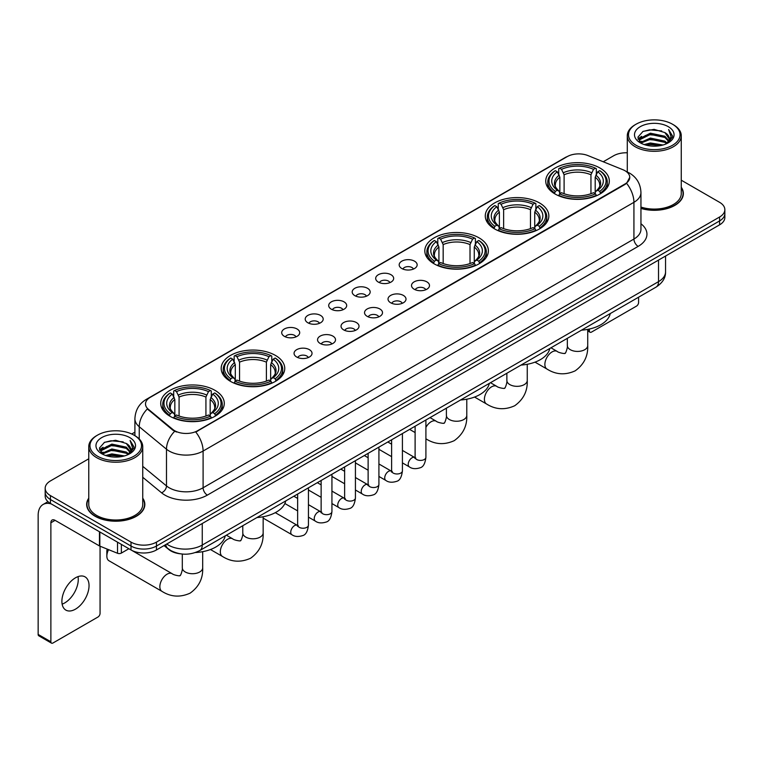 <?xml version="1.0" encoding="UTF-8"?>
<svg xmlns="http://www.w3.org/2000/svg" width="763" height="763" viewBox="0 0 763 763"><rect width="100%" height="100%" fill="white"/><g stroke="black" fill="none" stroke-linecap="round" stroke-linejoin="round"><path stroke-width="1.14" d="M214.975 390.341A31.779 18.35 0 0 0 180.335 386.355A31.779 18.35 0 0 0 160.716 403.312A31.779 18.35 0 0 0 170.025 416.283A31.779 18.35 0 0 0 204.665 420.27A31.779 18.35 0 0 0 224.284 403.312A31.779 18.35 0 0 0 214.975 390.341M539.536 202.958A31.779 18.35 0 0 0 504.896 198.981A31.779 18.35 0 0 0 485.278 215.929A31.779 18.35 0 0 0 494.586 228.91A31.779 18.35 0 0 0 529.226 232.887A31.779 18.35 0 0 0 548.845 215.929A31.779 18.35 0 0 0 539.536 202.958M479.069 237.865A31.779 18.35 0 0 0 444.428 233.888A31.779 18.35 0 0 0 424.81 250.836A31.779 18.35 0 0 0 434.118 263.817A31.779 18.35 0 0 0 468.759 267.794A31.779 18.35 0 0 0 488.377 250.836A31.779 18.35 0 0 0 479.069 237.865M275.443 355.424A31.779 18.35 0 0 0 240.803 351.447A31.779 18.35 0 0 0 221.184 368.405A31.779 18.35 0 0 0 230.493 381.376A31.779 18.35 0 0 0 265.133 385.353A31.779 18.35 0 0 0 284.752 368.405A31.779 18.35 0 0 0 275.443 355.424M600.004 168.041A31.779 18.35 0 0 0 565.364 164.064A31.779 18.35 0 0 0 545.745 181.022A31.779 18.35 0 0 0 555.054 193.993A31.779 18.35 0 0 0 589.694 197.97A31.779 18.35 0 0 0 609.313 181.022A31.779 18.35 0 0 0 600.004 168.041M401.805 268.519A8.994 5.198 180 0 1 400.022 267.05A8.994 5.198 180 0 1 402.998 260.593A8.994 5.198 180 0 1 414.528 261.175A8.994 5.198 180 0 1 416.312 267.05A8.994 5.198 180 0 1 401.805 268.519M413.432 269.053A5.398 3.119 0 0 0 411.982 267.536A5.398 3.119 0 0 0 406.669 266.745A5.398 3.119 0 0 0 402.902 269.053M378.314 282.081A8.994 5.198 180 0 1 376.531 280.612A8.994 5.198 180 0 1 379.507 274.155A8.994 5.198 180 0 1 391.038 274.737A8.994 5.198 180 0 1 392.821 280.612A8.994 5.198 180 0 1 378.314 282.081M389.941 282.615A5.398 3.119 0 0 0 388.491 281.099A5.398 3.119 0 0 0 383.179 280.307A5.398 3.119 0 0 0 379.411 282.615M354.824 295.643A8.994 5.198 180 0 1 353.04 294.175A8.994 5.198 180 0 1 356.016 287.718A8.994 5.198 180 0 1 367.547 288.3A8.994 5.198 180 0 1 369.33 294.175A8.994 5.198 180 0 1 354.824 295.643M366.45 296.178A5.398 3.119 0 0 0 365 294.661A5.398 3.119 0 0 0 359.678 293.869A5.398 3.119 0 0 0 355.92 296.178M331.333 309.206A8.994 5.198 180 0 1 329.549 307.737A8.994 5.198 180 0 1 332.525 301.28A8.994 5.198 180 0 1 344.056 301.862A8.994 5.198 180 0 1 345.839 307.737A8.994 5.198 180 0 1 331.333 309.206M342.959 309.74A5.398 3.119 0 0 0 341.509 308.223A5.398 3.119 0 0 0 336.187 307.432A5.398 3.119 0 0 0 332.43 309.74M307.842 322.768A8.994 5.198 180 0 1 306.058 321.299A8.994 5.198 180 0 1 309.034 314.842A8.994 5.198 180 0 1 320.555 315.424A8.994 5.198 180 0 1 322.348 321.299A8.994 5.198 180 0 1 307.842 322.768M319.468 323.302A5.398 3.119 0 0 0 318.018 321.786A5.398 3.119 0 0 0 312.696 320.994A5.398 3.119 0 0 0 308.939 323.302M284.351 336.33A8.994 5.198 180 0 1 282.558 334.862A8.994 5.198 180 0 1 285.543 328.405A8.994 5.198 180 0 1 297.065 328.987A8.994 5.198 180 0 1 298.858 334.862A8.994 5.198 180 0 1 284.351 336.33M295.977 336.864A5.398 3.119 0 0 0 294.528 335.348A5.398 3.119 0 0 0 289.206 334.566A5.398 3.119 0 0 0 285.438 336.864M414.147 289.206A8.994 5.198 180 0 1 412.363 287.737A8.994 5.198 180 0 1 415.339 281.28A8.994 5.198 180 0 1 426.87 281.862A8.994 5.198 180 0 1 428.653 287.737A8.994 5.198 180 0 1 414.147 289.206M425.773 289.74A5.398 3.119 0 0 0 424.323 288.223A5.398 3.119 0 0 0 419.001 287.432A5.398 3.119 0 0 0 415.244 289.74M390.656 302.768A8.994 5.198 180 0 1 388.872 301.299A8.994 5.198 180 0 1 391.848 294.842A8.994 5.198 180 0 1 403.379 295.424A8.994 5.198 180 0 1 405.163 301.299A8.994 5.198 180 0 1 390.656 302.768M402.282 303.302A5.398 3.119 0 0 0 400.833 301.786A5.398 3.119 0 0 0 395.511 300.994A5.398 3.119 0 0 0 391.753 303.302M367.165 316.33A8.994 5.198 180 0 1 365.382 314.861A8.994 5.198 180 0 1 368.357 308.405A8.994 5.198 180 0 1 379.879 308.986A8.994 5.198 180 0 1 381.672 314.861A8.994 5.198 180 0 1 367.165 316.33M378.791 316.864A5.398 3.119 0 0 0 377.342 315.348A5.398 3.119 0 0 0 372.02 314.556A5.398 3.119 0 0 0 368.262 316.864M343.674 329.893A8.994 5.198 180 0 1 341.881 328.424A8.994 5.198 180 0 1 344.866 321.967A8.994 5.198 180 0 1 356.388 322.549A8.994 5.198 180 0 1 358.181 328.424A8.994 5.198 180 0 1 343.674 329.893M355.291 330.427A5.398 3.119 0 0 0 353.851 328.91A5.398 3.119 0 0 0 348.529 328.119A5.398 3.119 0 0 0 344.762 330.427M320.174 343.455A8.994 5.198 180 0 1 318.39 341.986A8.994 5.198 180 0 1 321.376 335.529A8.994 5.198 180 0 1 332.897 336.111A8.994 5.198 180 0 1 334.68 341.986A8.994 5.198 180 0 1 320.174 343.455M331.8 343.989A5.398 3.119 0 0 0 330.36 342.473A5.398 3.119 0 0 0 325.038 341.681A5.398 3.119 0 0 0 321.271 343.989M296.683 357.017A8.994 5.198 180 0 1 294.899 355.548A8.994 5.198 180 0 1 297.885 349.092A8.994 5.198 180 0 1 309.406 349.673A8.994 5.198 180 0 1 311.19 355.548A8.994 5.198 180 0 1 296.683 357.017M308.309 357.551A5.398 3.119 0 0 0 306.86 356.035A5.398 3.119 0 0 0 301.547 355.253A5.398 3.119 0 0 0 297.78 357.551M622.856 169.691A16.195 9.347 180 0 1 625.021 170.74A16.195 9.347 180 0 1 629.761 177.35A16.195 9.347 180 0 1 625.021 183.959L197.588 430.733A16.195 9.347 180 0 1 172.877 429.483L148.432 409.321A16.195 9.347 180 0 1 145.504 403.961A16.195 9.347 180 0 1 150.244 397.351L567.205 156.625A16.195 9.347 180 0 1 587.939 155.576L622.856 169.691M180.249 553.795A17.988 10.386 180 0 1 168.861 549.551L164.045 545.574M88.766 498.163A29.08 16.796 0 0 0 86.667 504.419A29.08 16.796 0 0 0 95.184 516.293A29.08 16.796 0 0 0 126.877 519.937A29.08 16.796 0 0 0 144.836 504.419A29.08 16.796 0 0 0 142.738 498.163M629.761 177.35L626.585 183.301L625.021 184.436L195.767 432.03A20.992 12.122 60 0 1 203.101 451.047A23.987 13.848 180 0 1 169.176 451.047A23.987 13.848 180 0 1 166.487 449.207L139.248 426.736A23.987 13.848 180 0 1 134.908 418.792L134.908 435.673M88.766 458.801L50.444 480.919A17.988 10.386 0 0 0 45.179 488.263L45.179 496.103A17.988 10.386 0 0 0 50.444 503.446L131.017 549.961L131.017 546.041A17.988 10.386 0 0 0 156.453 546.041L719.585 220.927A17.988 10.386 0 0 0 724.85 213.583A17.988 10.386 0 0 1 719.585 220.927L156.453 546.041A17.988 10.386 0 0 1 131.017 546.041L50.444 499.527L131.017 546.041L131.017 542.121A17.988 10.386 0 0 0 156.453 542.121L719.585 217.007A17.988 10.386 0 0 0 724.85 209.663A17.988 10.386 0 0 0 719.585 202.319L681.264 180.202M45.179 492.183A17.988 10.386 0 0 0 50.444 499.527A17.988 10.386 0 0 1 45.179 492.183M176.511 432.03L172.877 430.189L147.335 408.93A20.992 14.039 129.5 0 0 139.248 426.736L139.248 438.983M640.949 208.433A29.08 16.796 0 0 0 683.362 193.506A29.08 16.796 0 0 0 681.264 187.24M627.291 152.781A17.988 10.386 0 0 0 613.566 155.805L603.247 161.766M134.908 432.154L131.741 433.985M45.179 488.263A17.988 10.386 0 0 0 50.444 495.607L131.017 542.121M131.017 549.961A17.988 10.386 0 0 0 156.453 549.961L719.585 224.847A17.988 10.386 0 0 0 724.85 217.493L724.85 209.663M587.72 329.883L589.398 330.846A2.995 1.736 120 0 0 590.018 332.22A2.995 1.736 120 0 0 591.525 332.077L636.466 306.125A2.995 1.736 120 0 0 638.593 302.453L638.593 297.198M589.398 330.846L589.398 329.025M636.046 145.275A25.789 14.888 0 0 0 672.508 145.275A25.789 14.888 0 0 0 672.508 124.226L673.357 124.712A26.982 15.584 0 0 1 681.264 135.728A26.982 15.584 0 0 1 664.602 150.12A26.982 15.584 0 0 1 635.197 146.744A26.982 15.584 0 0 1 627.291 135.728A26.982 15.584 0 0 1 635.197 124.712L636.046 124.226A25.789 14.888 0 0 0 636.046 145.275M640.949 207.05A26.982 15.584 0 0 0 681.264 193.506L681.264 135.728M640.949 208.232A28.784 16.614 0 0 0 683.066 193.506A28.784 16.614 0 0 0 681.264 187.727M644.172 144.569L650.4 142.977L663.018 144.999M645.956 145.113L650.4 144.207L661.168 145.456M640.319 142.557L650.4 138.084L664.878 141.136L667.205 143.072M640.92 143.082L650.4 139.305L664.878 142.366L666.566 143.654M639.461 141.737L639.795 138.494L650.4 133.182L664.878 136.243L668.846 140.735M639.337 141.145L639.795 139.715L650.4 134.412L664.878 137.464L668.56 141.327M666.414 143.778A14.993 8.66 0 0 0 669.275 138.694A14.993 8.66 0 0 0 664.878 132.571L669.265 138.99M668.274 126.668A19.79 11.426 0 0 0 640.329 126.648A19.79 11.426 0 0 0 640.195 142.776A19.79 11.426 0 0 0 640.281 142.824A19.79 11.426 0 0 0 668.359 142.776A19.79 11.426 0 0 0 668.274 126.668M664.878 132.571L654.11 129.357L643.037 131.389L637.906 137.187L641.311 143.368M667.635 143.177L672.422 137.111L672.518 136.024L668.626 129.519L671.078 136.806L666.566 143.702M673.357 124.712L672.508 124.226A25.789 14.888 0 0 0 636.046 124.226M668.626 129.519L672.508 136.272M642.78 131.522L649.561 129.844L661.702 130.931M638.106 139.4L640.319 137.664M645.183 135.585L649.561 134.746L661.273 135.7M645.183 140.487L649.561 139.639L661.273 140.602M646.08 145.151L649.561 144.531L661.159 145.466M637.973 138.914L641.607 136.339M639.909 142.204L641.607 141.231M554.482 193.659L555.33 191.379A28.546 16.481 0 0 1 555.33 170.654L557.295 171.789A25.789 14.888 0 0 0 557.295 190.254L559.231 191.351L559.861 193.668M559.861 192.724L559.861 177.216L557.295 171.789M558.726 174.241L558.726 168.69L559.575 168.203A28.546 16.481 0 0 1 595.483 168.203L593.519 169.338A25.789 14.888 0 0 0 561.539 169.338L564.105 174.775L564.105 193.726M590.953 193.726L590.953 174.775L593.519 169.338M581.492 330.169A32.981 19.046 0 0 0 610.266 313.555M558.726 195.299A29.747 17.177 0 0 0 596.332 195.299L595.483 193.831A28.546 16.481 0 0 1 559.575 193.831L558.726 195.814M596.332 195.814L596.332 195.299M555.33 170.654L554.482 171.141A29.747 17.177 0 0 0 547.786 181.995A29.747 17.177 0 0 0 554.482 192.858M595.483 168.203L596.332 168.69L596.332 174.241M559.575 193.831L561.539 192.696A25.789 14.888 0 0 0 593.519 192.696L595.483 193.831M557.295 190.254L555.33 191.379M561.539 169.338L559.575 168.203M559.231 175.128A23.062 13.314 0 0 0 559.231 191.351L559.346 191.427C556.065 188.251 554.73 186.105 555.34 184.97A22.184 12.809 0 0 1 559.861 177.216M600.576 192.858A29.747 17.177 0 0 0 607.272 181.995A29.747 17.177 0 0 0 600.576 171.141L599.718 170.654A28.546 16.481 0 0 1 599.718 191.379L600.576 193.659M599.718 191.379L597.753 190.254A25.789 14.888 0 0 0 597.753 171.789L599.718 170.654M597.753 171.789L595.197 177.216L595.197 192.724L595.817 191.351L597.753 190.254M595.197 177.216A22.184 12.809 0 0 1 599.718 184.97C600.319 186.115 598.984 188.261 595.712 191.427L595.817 191.351A23.062 13.314 0 0 0 595.817 175.128M595.197 193.668L595.197 192.724M494.014 228.566L494.863 226.296A28.546 16.481 0 0 1 494.863 205.562L496.827 206.697A25.789 14.888 0 0 0 496.827 225.161L498.764 226.268L499.393 228.576M499.393 227.632L499.393 212.133L496.827 206.697M498.258 209.157L498.258 203.607L499.107 203.12A28.546 16.481 0 0 1 535.016 203.12L533.051 204.246A25.789 14.888 0 0 0 501.072 204.246L503.637 209.682L503.637 228.642M530.485 228.642L530.485 209.682L533.051 204.246M521.024 365.076A32.981 19.046 0 0 0 549.799 348.462M498.258 230.216A29.747 17.177 0 0 0 535.864 230.216L535.016 228.738A28.546 16.481 0 0 1 499.107 228.738L498.258 230.722M535.864 230.722L535.864 230.216M494.863 205.562L494.014 206.048A29.747 17.177 0 0 0 487.319 216.911A29.747 17.177 0 0 0 494.014 227.765M535.016 203.12L535.864 203.607L535.864 209.157M499.107 228.738L501.072 227.612A25.789 14.888 0 0 0 533.051 227.612L535.016 228.738M496.827 225.161L494.863 226.296M501.072 204.246L499.107 203.12M498.764 210.035A23.062 13.314 0 0 0 498.764 226.268L498.878 226.334C495.597 223.168 494.262 221.012 494.872 219.878A22.184 12.809 0 0 1 499.393 212.133M540.109 227.765A29.747 17.177 0 0 0 546.804 216.911A29.747 17.177 0 0 0 540.109 206.048L539.25 205.562A28.546 16.481 0 0 1 539.25 226.296L540.109 228.566M539.25 226.296L537.286 225.161A25.789 14.888 0 0 0 537.286 206.697L539.25 205.562M537.286 206.697L534.729 212.133L534.729 227.632L535.349 226.268L537.286 225.161M534.729 212.133A22.184 12.809 0 0 1 539.25 219.878C539.851 221.022 538.516 223.168 535.245 226.334L535.349 226.268A23.062 13.314 0 0 0 535.349 210.035M534.729 228.576L534.729 227.632M433.546 263.473L434.395 261.204A28.546 16.481 0 0 1 434.395 240.479L436.36 241.613A25.789 14.888 0 0 0 436.36 260.069L438.296 261.175L438.925 263.493M438.925 262.539L438.925 247.04L436.36 241.613M437.79 244.065L437.79 238.514L438.639 238.027A28.546 16.481 0 0 1 474.548 238.027L472.583 239.162A25.789 14.888 0 0 0 440.604 239.162L443.169 244.589L443.169 263.55M470.018 263.55L470.018 244.589L472.583 239.162M460.556 399.993A32.981 19.046 0 0 0 489.331 383.369M437.79 265.123A29.747 17.177 0 0 0 475.397 265.123L474.548 263.655A28.546 16.481 0 0 1 438.639 263.655L437.79 265.638M475.397 265.638L475.397 265.123M434.395 240.479L433.546 240.965A29.747 17.177 0 0 0 426.851 251.819A29.747 17.177 0 0 0 433.546 262.672M474.548 238.027L475.397 238.514L475.397 244.065M438.639 263.655L440.604 262.52A25.789 14.888 0 0 0 472.583 262.52L474.548 263.655M436.36 260.069L434.395 261.204M440.604 239.162L438.639 238.027M438.296 244.952A23.062 13.314 0 0 0 438.296 261.175L438.41 261.242C435.129 258.075 433.794 255.929 434.405 254.794A22.184 12.809 0 0 1 438.925 247.04M479.641 262.672A29.747 17.177 0 0 0 486.336 251.819A29.747 17.177 0 0 0 479.641 240.965L478.782 240.479A28.546 16.481 0 0 1 478.782 261.204L479.641 263.473M478.782 261.204L476.818 260.069A25.789 14.888 0 0 0 476.818 241.613L478.782 240.479M476.818 241.613L474.262 247.04L474.262 262.539L474.882 261.175L476.818 260.069M474.262 247.04A22.184 12.809 0 0 1 478.782 254.794C479.383 255.929 478.048 258.085 474.777 261.242L474.882 261.175A23.062 13.314 0 0 0 474.882 244.952M474.262 263.493L474.262 262.539M229.921 381.042L230.779 378.763A28.546 16.481 0 0 1 230.779 358.038L232.734 359.173A25.789 14.888 0 0 0 232.734 377.637L234.68 378.734L235.3 381.052M235.3 380.108L235.3 364.6L232.734 359.173M234.165 361.624L234.165 356.073L235.014 355.587A28.546 16.481 0 0 1 270.922 355.587L268.957 356.722A25.789 14.888 0 0 0 236.978 356.722L239.544 362.158L239.544 381.109M266.392 381.109L266.392 362.158L268.957 356.722M256.931 517.552A32.981 19.046 0 0 0 285.715 500.938M234.165 382.683A29.747 17.177 0 0 0 271.771 382.683L270.922 381.214A28.546 16.481 0 0 1 235.014 381.214L234.165 383.198M271.771 383.198L271.771 382.683M230.779 358.038L229.921 358.524A29.747 17.177 0 0 0 223.225 369.378A29.747 17.177 0 0 0 229.921 380.241M270.922 355.587L271.771 356.073L271.771 361.624M235.014 381.214L236.978 380.079A25.789 14.888 0 0 0 268.957 380.079L270.922 381.214M232.734 377.637L230.779 378.763M236.978 356.722L235.014 355.587M234.68 362.511A23.062 13.314 0 0 0 234.68 378.734L234.785 378.81C231.504 375.634 230.168 373.489 230.779 372.354A22.184 12.809 0 0 1 235.3 364.6M276.015 380.241A29.747 17.177 0 0 0 282.711 369.378A29.747 17.177 0 0 0 276.015 358.524L275.157 358.038A28.546 16.481 0 0 1 275.157 378.763L276.015 381.042M275.157 378.763L273.202 377.637A25.789 14.888 0 0 0 273.202 359.173L275.157 358.038M273.202 359.173L270.636 364.6L270.636 380.108L271.256 378.734L273.202 377.637M270.636 364.6A22.184 12.809 0 0 1 275.157 372.354C275.758 373.498 274.422 375.644 271.151 378.81L271.256 378.734A23.062 13.314 0 0 0 271.256 362.511M270.636 381.052L270.636 380.108M108.584 549.656A10.196 5.885 120 0 0 106.849 556.084L106.849 551.182A4.197 2.423 -60 0 1 107.287 549.131M106.849 556.084A10.196 5.885 120 0 0 108.956 560.748L161.956 591.354A10.196 5.885 -60 0 1 160.402 583.18A10.196 5.885 -60 0 1 167.059 574.196A10.196 5.885 -60 0 1 172.152 573.69C173.315 575.083 181.041 576.485 179.954 575.474C180.278 576.923 182.929 569.532 182.309 567.834A10.196 5.885 180 0 0 185.295 571.992A10.196 5.885 180 0 0 199.706 571.992A10.196 5.885 180 0 0 202.691 567.834C203.13 578.383 198.943 586.814 190.149 593.128C180.278 597.601 170.883 597 161.956 591.354M169.453 415.949L170.311 413.68A28.546 16.481 0 0 1 170.311 392.945L172.266 394.08A25.789 14.888 0 0 0 172.266 412.545L174.212 413.641L174.832 415.959M174.832 415.015L174.832 399.516L172.266 394.08M173.697 396.541L173.697 390.99L174.546 390.503A28.546 16.481 0 0 1 210.454 390.503L208.49 391.629A25.789 14.888 0 0 0 176.511 391.629L179.076 397.065L179.076 416.026M205.924 416.026L205.924 397.065L208.49 391.629M195.433 552.526A32.981 19.046 0 0 0 225.247 535.845M173.697 417.599A29.747 17.177 0 0 0 211.303 417.599L210.454 416.121A28.546 16.481 0 0 1 174.546 416.121L173.697 418.105M211.303 418.105L211.303 417.599M170.311 392.945L169.453 393.431A29.747 17.177 0 0 0 162.757 404.295A29.747 17.177 0 0 0 169.453 415.148M210.454 390.503L211.303 390.99L211.303 396.541M174.546 416.121L176.511 414.996A25.789 14.888 0 0 0 208.49 414.996L210.454 416.121M172.266 412.545L170.311 413.68M176.511 391.629L174.546 390.503M174.212 397.418A23.062 13.314 0 0 0 174.212 413.641L174.317 413.718C171.036 410.551 169.701 408.396 170.311 407.261A22.184 12.809 0 0 1 174.832 399.516M215.547 415.148A29.747 17.177 0 0 0 222.243 404.295A29.747 17.177 0 0 0 215.547 393.431L214.689 392.945A28.546 16.481 0 0 1 214.689 413.68L215.547 415.949M214.689 413.68L212.734 412.545A25.789 14.888 0 0 0 212.734 394.08L214.689 392.945M212.734 394.08L210.168 399.516L210.168 415.015L210.788 413.641L212.734 412.545M210.168 399.516A22.184 12.809 0 0 1 214.689 407.261C215.29 408.405 213.955 410.551 210.683 413.718L210.788 413.641A23.062 13.314 0 0 0 210.788 397.418M210.168 415.959L210.168 415.015M78.026 576.618A19.189 11.083 -60 0 1 64.702 602.942A19.189 11.083 -60 0 1 62.137 604.143M75.461 609.16A19.189 11.083 120 0 0 88.003 592.25A19.189 11.083 120 0 0 85.065 576.866A19.189 11.083 120 0 0 75.461 577.82A19.189 11.083 120 0 0 62.928 594.73A19.189 11.083 120 0 0 65.866 610.104A19.189 11.083 120 0 0 75.461 609.16M121.365 544.391L121.365 553.08L128.89 548.731M51.34 503.961A23.987 13.848 -120 0 0 43.119 504.457A23.987 13.848 -120 0 0 38.15 515.435L38.15 634.425L50.873 641.769L50.873 522.789A5.999 3.462 60 0 1 52.113 520.042A5.999 3.462 60 0 1 55.108 520.337L99.448 545.936L99.448 531.735M50.873 641.769A2.995 1.736 120 0 0 51.493 643.142L38.77 635.798A2.995 1.736 -60 0 1 38.15 634.425M51.493 643.142A2.995 1.736 120 0 0 52.99 642.99L97.941 617.038A2.995 1.736 120 0 0 100.058 613.366L100.058 546.213M121.365 553.08A2.995 1.736 180 0 1 117.531 553.27L99.848 546.127A2.995 1.736 180 0 1 99.448 545.936M97.511 456.188A25.789 14.888 0 0 0 133.983 456.188A25.789 14.888 0 0 0 133.983 435.139L134.832 435.625A26.982 15.584 0 0 1 142.738 446.641A26.982 15.584 0 0 1 126.076 461.043A26.982 15.584 0 0 1 96.672 457.657A26.982 15.584 0 0 1 88.766 446.641A26.982 15.584 0 0 1 96.663 435.625L97.511 435.139A25.789 14.888 0 0 0 97.511 456.188M88.766 446.641L88.766 504.419A26.982 15.584 0 0 0 96.672 515.435A26.982 15.584 0 0 0 126.076 518.821A26.982 15.584 0 0 0 142.738 504.419L142.738 446.641M88.766 498.64A28.784 16.614 0 0 0 86.963 504.419A28.784 16.614 0 0 0 95.394 516.17A28.784 16.614 0 0 0 126.763 519.775A28.784 16.614 0 0 0 144.531 504.419A28.784 16.614 0 0 0 142.738 498.64M105.647 455.492L111.865 453.899L124.483 455.921M107.43 456.036L111.865 455.12L122.643 456.379M101.784 453.47L111.865 448.997L126.353 452.058L128.68 453.985M102.385 454.004L111.865 450.227L126.353 453.279L128.031 454.567M100.935 452.659L101.269 449.407L111.865 444.104L126.353 447.156L130.311 451.658M100.802 452.058L101.269 450.628L111.865 445.325L126.353 448.386L130.034 452.24M127.879 454.691A14.993 8.66 0 0 0 130.74 449.607A14.993 8.66 0 0 0 126.353 443.484L130.731 449.903M129.739 437.59A19.79 11.426 0 0 0 101.803 437.561A19.79 11.426 0 0 0 101.67 453.699A19.79 11.426 0 0 0 101.756 453.747A19.79 11.426 0 0 0 129.824 453.699A19.79 11.426 0 0 0 129.739 437.59M126.353 443.484L115.575 440.27L104.512 442.311L99.381 448.11L102.776 454.29M129.109 454.09L133.887 448.024L133.983 446.937L130.091 440.442L132.543 447.719L128.041 454.624M134.832 435.625L133.983 435.139A25.789 14.888 0 0 0 97.511 435.139M130.091 440.442L133.983 447.185M104.254 442.435L111.026 440.766L123.177 441.853M99.572 450.313L101.784 448.577M106.658 446.508L111.026 445.659L122.738 446.622M106.658 451.4L111.026 450.551L122.738 451.515M107.554 456.064L111.026 455.454L122.624 456.379M99.448 449.836L103.072 447.252M101.374 453.127L103.072 452.144M148.432 409.321L148.432 410.036M172.877 429.483L172.877 430.189M197.588 430.733L197.588 431.209M625.021 183.959L625.021 184.436M640.949 223.759A29.986 17.311 180 0 1 638.164 246.382L207.345 495.12A5.999 3.462 60 0 1 203.101 487.776L633.929 239.038A23.987 13.848 0 0 0 640.949 229.253L640.949 192.524A23.987 13.848 180 0 1 633.929 202.319A20.992 12.122 -120 0 0 626.585 183.301M207.345 495.12A29.986 17.311 180 0 1 164.942 495.12A29.986 17.311 180 0 1 161.575 492.812L142.738 477.276M174.67 431.305A20.992 14.039 129.5 0 0 166.487 449.207L166.487 485.926A23.987 13.848 0 0 0 169.176 487.776A23.987 13.848 0 0 0 203.101 487.776L203.101 451.047L633.929 202.319L633.929 239.038A5.999 3.462 60 0 0 638.164 246.382M640.949 192.524C640.548 183.902 636.752 177.436 629.58 173.125L626.547 171.646A20.992 9.833 112 0 0 626.27 171.541M148.461 398.582A20.992 12.122 -120 0 0 146.286 399.392C139.104 403.703 135.318 410.17 134.908 418.792M146.286 399.392L565.44 157.397A20.992 12.122 60 0 1 567.033 156.72M156.453 542.121L156.453 549.961M719.585 217.007L719.585 224.847M50.444 495.607L50.444 503.446M142.738 466.336L166.487 485.926A5.999 4.015 -50.5 0 1 161.575 492.812M166.716 544.038A23.987 13.848 0 0 0 168.327 545.059A23.987 13.848 0 0 0 202.252 545.059L658.517 281.642A23.987 13.848 0 0 0 665.546 271.847C665.717 277.799 662.551 282.892 656.037 287.126L199.772 550.552A11.998 6.924 60 0 0 202.252 545.059L202.252 523.523M658.517 260.097L658.517 281.642A11.998 6.924 60 0 1 656.037 287.126M165.743 544.591A11.998 8.021 129.5 0 0 167.841 548.492L164.198 545.488M587.72 329.378L587.72 345.534A10.196 5.885 180 0 1 584.735 349.702A10.196 5.885 180 0 1 570.323 349.702A10.196 5.885 180 0 1 567.329 345.534C567.949 347.241 565.307 354.633 564.982 353.183C566.07 354.185 558.344 352.783 557.181 351.4L550.953 347.804M587.72 345.534C588.159 356.092 583.972 364.523 575.168 370.837C565.307 375.301 555.912 374.709 546.985 369.054A10.196 5.885 -60 0 1 545.421 360.889A10.196 5.885 -60 0 1 552.088 351.905A10.196 5.885 -60 0 1 557.181 351.4M590.953 174.775A22.184 12.809 0 0 0 564.105 174.775M591.583 172.676A23.062 13.314 0 0 0 563.475 172.676M527.252 364.285L527.252 380.451A10.196 5.885 180 0 1 524.267 384.609A10.196 5.885 180 0 1 509.856 384.609A10.196 5.885 180 0 1 506.861 380.451C507.481 382.149 504.839 389.54 504.515 388.09C505.602 389.101 497.877 387.699 496.713 386.307L490.485 382.711M527.252 380.451C527.691 390.999 523.504 399.43 514.701 405.744C504.839 410.217 495.445 409.617 486.517 403.97A10.196 5.885 -60 0 1 484.953 395.797A10.196 5.885 -60 0 1 491.62 386.812A10.196 5.885 -60 0 1 496.713 386.307M530.485 209.682A22.184 12.809 0 0 0 503.637 209.682M531.115 207.593A23.062 13.314 0 0 0 503.008 207.593M466.784 399.192L466.784 415.358A10.196 5.885 180 0 1 463.799 419.526A10.196 5.885 180 0 1 449.378 419.526A10.196 5.885 180 0 1 446.393 415.358C447.013 417.065 444.371 424.457 444.047 422.998C445.134 424.009 437.409 422.607 436.245 421.224L430.017 417.619M425.907 427.366A10.196 5.885 -60 0 1 431.152 421.729A10.196 5.885 -60 0 1 436.245 421.224M426.05 438.878A10.196 5.885 -60 0 1 425.907 438.782L426.05 438.878C434.977 444.533 444.371 445.125 454.233 440.661C463.036 434.347 467.223 425.907 466.784 415.358M470.018 244.589A22.184 12.809 0 0 0 443.169 244.589M470.647 242.5A23.062 13.314 0 0 0 442.54 242.5M263.159 516.751L263.159 532.917A10.196 5.885 180 0 1 260.173 537.085A10.196 5.885 180 0 1 245.762 537.085A10.196 5.885 180 0 1 242.777 532.917C243.397 534.625 240.746 542.016 240.421 540.566C241.509 541.568 233.783 540.166 232.62 538.783L226.392 535.187M263.159 532.917C263.597 543.475 259.41 551.907 250.617 558.22C240.746 562.684 231.351 562.093 222.424 556.437A10.196 5.885 -60 0 1 220.869 548.273A10.196 5.885 -60 0 1 227.527 539.288A10.196 5.885 -60 0 1 232.62 538.783M266.392 362.158A22.184 12.809 0 0 0 239.544 362.158M267.021 360.06A23.062 13.314 0 0 0 238.914 360.06M205.924 397.065A22.184 12.809 0 0 0 179.076 397.065M206.554 394.976A23.062 13.314 0 0 0 178.447 394.976M425.907 419.993L425.907 457.295A5.398 3.119 180 0 1 424.075 459.631A5.398 3.119 180 0 1 416.693 459.498A5.398 3.119 180 0 1 415.11 457.295L414.938 458.458L415.415 458.067M425.907 457.295C425.163 463.561 423.227 467.061 420.079 467.795C415.625 469.178 412.039 468.863 409.33 466.87A5.398 3.119 -60 0 1 408.501 462.54A5.398 3.119 -60 0 1 412.03 457.79A5.398 3.119 -60 0 1 412.268 457.657A5.398 3.119 -60 0 1 414.719 457.523L415.816 457.953M402.416 433.556L402.416 470.857A5.398 3.119 180 0 1 400.585 473.194A5.398 3.119 180 0 1 393.203 473.06A5.398 3.119 180 0 1 391.619 470.857L391.448 472.03L391.924 471.629M402.416 470.857C401.672 477.123 399.726 480.623 396.588 481.358C392.134 482.741 388.548 482.435 385.84 480.432A5.398 3.119 -60 0 1 385.01 476.102A5.398 3.119 -60 0 1 388.529 471.353A5.398 3.119 -60 0 1 388.777 471.219A5.398 3.119 -60 0 1 391.228 471.086L392.325 471.515M378.915 447.118L378.915 484.419A5.398 3.119 180 0 1 377.094 486.756A5.398 3.119 180 0 1 369.702 486.622A5.398 3.119 180 0 1 368.128 484.419L367.957 485.592L368.434 485.192M378.915 484.419C378.181 490.685 376.235 494.195 373.097 494.92C368.643 496.303 365.057 495.998 362.339 493.995A5.398 3.119 -60 0 1 361.519 489.665A5.398 3.119 -60 0 1 365.038 484.915A5.398 3.119 -60 0 1 365.277 484.782A5.398 3.119 -60 0 1 367.737 484.648L368.834 485.077M355.424 460.68L355.424 497.981A5.398 3.119 180 0 1 353.603 500.318A5.398 3.119 180 0 1 346.211 500.185A5.398 3.119 180 0 1 344.638 497.981L344.456 499.155L344.943 498.754M355.424 497.981C354.69 504.257 352.744 507.757 349.607 508.492C345.143 509.865 341.566 509.56 338.848 507.557A5.398 3.119 -60 0 1 338.028 503.227A5.398 3.119 -60 0 1 341.547 498.477A5.398 3.119 -60 0 1 341.786 498.344A5.398 3.119 -60 0 1 344.247 498.21L345.343 498.64M331.934 474.243L331.934 511.544A5.398 3.119 180 0 1 330.112 513.89A5.398 3.119 180 0 1 322.72 513.747A5.398 3.119 180 0 1 321.137 511.544L320.965 512.717L321.452 512.316M331.934 511.544C331.199 517.819 329.254 521.32 326.116 522.054C321.652 523.428 318.076 523.122 315.357 521.119A5.398 3.119 -60 0 1 314.528 516.789A5.398 3.119 -60 0 1 318.057 512.04A5.398 3.119 -60 0 1 318.295 511.906A5.398 3.119 -60 0 1 320.756 511.773L321.852 512.202M308.443 487.815L308.443 525.116A5.398 3.119 180 0 1 306.621 527.452A5.398 3.119 180 0 1 299.23 527.319A5.398 3.119 180 0 1 297.646 525.116L297.475 526.279L297.961 525.879M308.443 525.116C307.708 531.382 305.763 534.882 302.625 535.616C298.161 536.99 294.575 536.685 291.867 534.682A5.398 3.119 -60 0 1 291.037 530.361A5.398 3.119 -60 0 1 294.566 525.602A5.398 3.119 -60 0 1 294.804 525.469A5.398 3.119 -60 0 1 297.265 525.335L298.362 525.764M50.873 522.789L55.108 520.337M99.848 531.964L99.848 546.127M117.531 553.27L117.531 542.169M565.44 157.397L569.293 155.604M199.772 550.552C190.121 555.407 180.469 555.407 170.817 550.552L167.841 548.492M665.546 271.847L665.546 256.044M590.018 332.22L587.72 330.894M683.066 195.91L683.066 193.506M639.289 141.527L639.289 140.535M627.291 171.961L627.291 135.728M546.985 369.054L535.016 362.148M547.786 187.488L547.786 181.995M607.272 187.488L607.272 181.995M567.329 338.343L567.329 345.534M486.517 403.97L474.548 397.056M487.319 222.395L487.319 216.911M546.804 222.395L546.804 216.911M506.861 373.25L506.861 380.451M415.11 432.564L409.626 429.397M426.851 257.303L426.851 251.819M486.336 257.303L486.336 251.819M446.393 408.167L446.393 415.358M222.424 556.437L210.464 549.532M223.225 374.871L223.225 369.378M282.711 374.871L282.711 369.378M242.777 525.726L242.777 532.917M202.691 551.668L202.691 567.834M162.757 409.779L162.757 404.295M222.243 409.779L222.243 404.295M172.152 573.69L131.675 550.323M182.309 554.052L182.309 567.834M409.33 466.87L402.416 462.874M391.619 456.646L378.915 449.312M415.11 426.231L415.11 457.295M414.719 457.523L402.416 450.408M391.619 444.18L387.814 441.987M385.84 480.432L378.915 476.436M368.128 470.208L355.424 462.874M391.619 439.793L391.619 470.857M391.228 471.086L378.915 463.971M368.128 457.743L364.323 455.549M362.339 493.995L355.424 489.999M344.638 483.771L331.934 476.436M368.128 453.356L368.128 484.419M367.737 484.648L355.424 477.533M344.638 471.305L340.832 469.111M338.848 507.557L331.934 503.561M321.137 497.333L308.443 489.999M344.638 466.918L344.638 497.981M344.247 498.21L331.934 491.095M321.137 484.867L317.341 482.674M315.357 521.119L308.443 517.123M297.646 510.895L284.857 503.504M321.137 480.48L321.137 511.544M320.756 511.773L308.443 504.658M297.646 498.43L293.85 496.236M291.867 534.682L263.159 518.106M297.646 494.043L297.646 525.116M297.265 525.335L275.309 512.66M43.119 504.457L47.974 501.653M144.531 506.823L144.531 504.419M100.754 452.449L100.754 451.448M86.963 506.823L86.963 504.419"/></g></svg>
